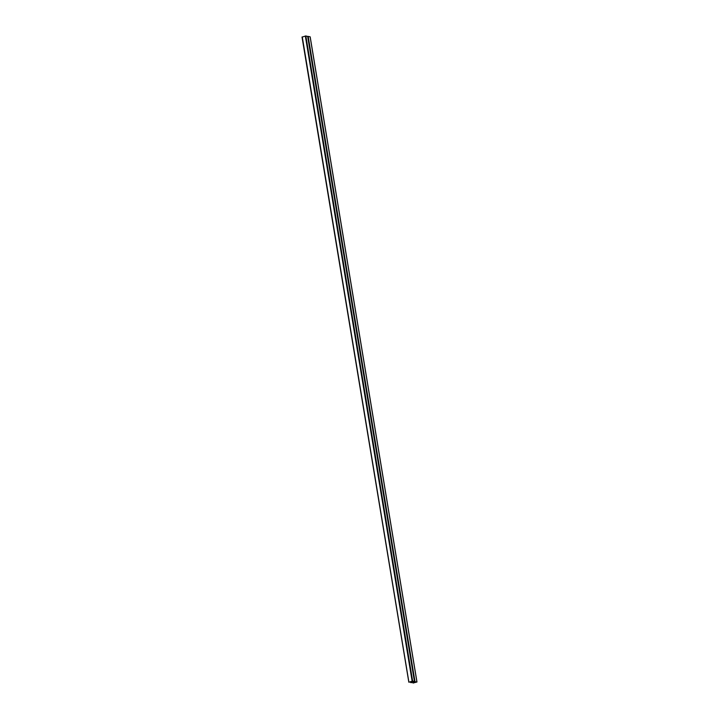 <?xml version="1.0" encoding="UTF-8"?>
<svg xmlns="http://www.w3.org/2000/svg" width="719" height="719" viewBox="0 0 719 719"><rect width="100%" height="100%" fill="white"/><g stroke="black" fill="none" stroke-linecap="round" stroke-linejoin="round"><path stroke-width="1.08" d="M414.98 681.567L308.172 36.417L310.123 36.804L416.93 681.954L413.03 683.05L416.678 682.061L414.575 681.639L411.241 682.691L414.477 681.612L416.804 682.079M413.03 683.05L413.074 682.079M413.533 682.816L413.389 681.989L413.434 682.852M413.461 681.963L413.623 682.951M411.241 682.691L414.396 681.54L412.463 681.154L408.904 682.223L412.643 681.1L414.593 681.486L411.403 682.511M308.172 36.417L307.669 36.471L414.477 681.612M307.669 36.471L305.845 35.95L412.643 681.1M410.702 682.583L410.738 681.612M411.196 682.349L411.061 681.522L411.106 682.394M411.133 681.504L411.295 682.484M408.904 682.223L302.268 36.894L408.886 682.115M305.845 35.95L302.106 37.082M412.886 682.133L413.012 682.942M413.191 682.043L413.326 682.834M410.549 681.666L410.684 682.475M410.864 681.576L410.989 682.367M305.341 36.004L412.14 681.154M416.975 681.98L310.177 36.84M412.949 683.005L412.814 682.16M414.647 681.513L307.84 36.372M410.621 682.538L410.477 681.693M408.823 682.178L302.025 37.029"/></g></svg>
